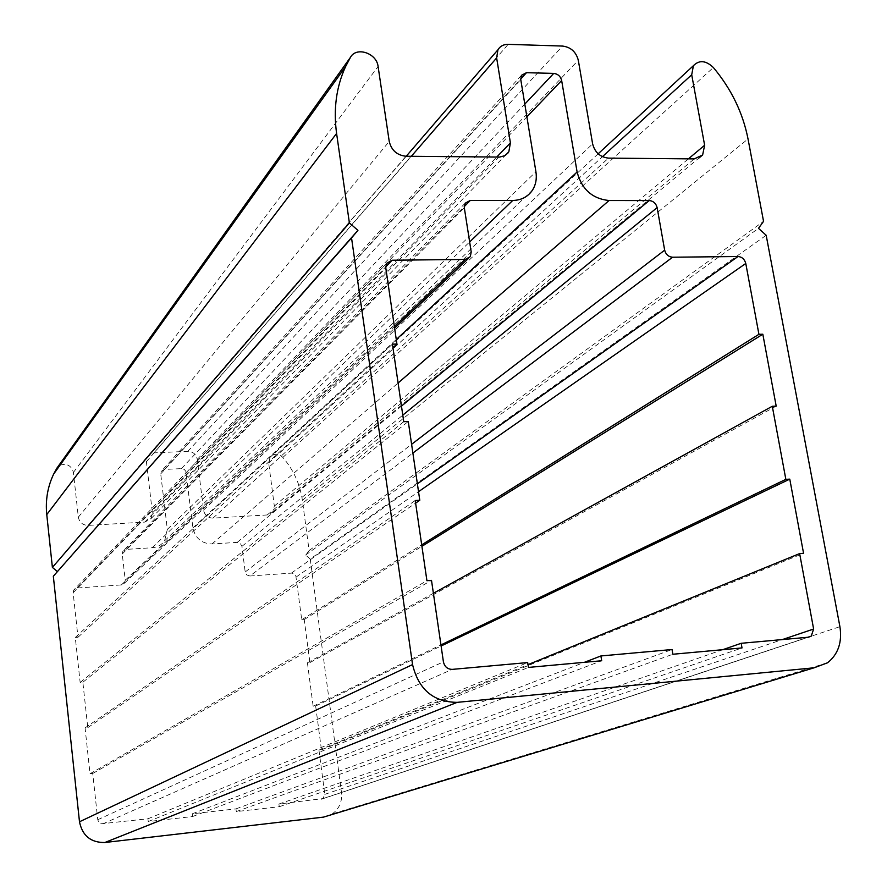 <?xml version="1.0" encoding="UTF-8"?>
<svg xmlns="http://www.w3.org/2000/svg" width="887" height="887" viewBox="0 0 887 887"><rect width="100%" height="100%" fill="white"/><g stroke="black" fill="none" stroke-linecap="round" stroke-linejoin="round"><path stroke-width="0.67" stroke-dasharray="4.43 3.33" d="M59.972 465.243C66.847 463.069 71.326 465.475 73.41 472.438L78.322 517.188C79.442 522.443 82.702 525.182 88.112 525.392L144.814 522.088L151.178 518.452L152.42 512.996L146.388 461.75L147.43 456.694L153.928 452.88L187.833 451.328C193 451.605 196.149 454.277 197.28 459.355L203.533 510.103C204.686 515.225 207.846 517.908 213.013 518.119L267.187 514.97L272.675 512.187L274.327 506.089L268.683 462.97L270.125 457.226C274.094 453.279 278.341 453.346 282.853 457.426C293.586 469.999 300.105 484.291 302.378 500.301L309.108 550.55L305.594 555.062L310.239 559.01L766.18 235.277M310.239 559.01L341.484 792.49C342.349 801.648 339.255 808.8 332.193 813.944L330.308 815.053M309.108 550.55L763.552 221.34M305.594 555.062L758.496 228.347M249.901 575.996L291.878 573.102L294.107 573.856L295.87 576.129L301.735 619.747L304.208 619.547L309.907 662.589L307.423 662.811L313.155 706.252L315.65 706.019L321.449 749.848L318.943 750.103L324.797 794.353L323.012 798.588L278.917 804.032L279.261 806.726L236.286 811.594L235.953 808.877L192.302 813.789L192.623 816.528L148.24 821.55L147.918 818.79L101.284 823.779L98.723 822.127L97.758 819.732L92.747 773.464L90.019 773.752L85.063 727.905L87.78 727.639L82.857 682.247L80.152 682.48L75.284 637.487L77.978 637.276L73.144 592.738L73.732 590.043L77.136 587.992L121.364 584.921L124.557 583.092L125.244 580.231L122.251 554.009L122.872 551.27L126.12 549.386L152.165 547.745C157.431 547.29 161.578 544.984 164.594 540.804L167.333 529.428L160.713 473.88L161.279 471.263L164.472 469.423L181.924 468.602L184.197 469.389L185.782 471.23L192.922 527.898C195.229 538.221 201.571 543.576 211.971 543.975L237.195 542.378L240.31 543.443L241.918 546.381L245.255 572.481L246.774 574.942L249.901 575.996L412.876 453.069M301.735 619.747L421.702 544.851M304.208 619.547L421.913 546.314M309.907 662.589L776.192 406.113M307.423 662.811L433.388 593.292M313.155 706.252L440.95 644.916M315.65 706.019L441.105 645.991M321.449 749.848L803.567 553.311M318.943 750.103L528.009 664.64M278.917 804.032L722.783 649.683M279.261 806.726L742.009 647.931M236.286 811.594L672.845 654.251M235.953 808.877L672.047 649.528M192.302 813.789L584.444 662.312M192.623 816.528L601.685 660.737M148.24 821.55L528.441 667.423M147.918 818.79L527.687 662.567M92.747 773.464L431.503 580.364M90.019 773.752L426.924 580.697M85.063 727.905L415.238 500.523M87.78 727.639L415.615 503.117M82.857 682.247L408.264 421.491M80.152 682.48L403.74 421.68M75.284 637.487L392.431 344.156M77.978 637.276L392.952 347.693M341.484 792.49L839.911 626.677M73.41 472.438L378.095 66.503M78.322 517.188L389.238 141.454M88.112 525.392L405.991 156.245M144.814 522.088L498.76 157.099M152.42 512.996L496.709 157.077M146.388 461.75L411.324 156.289M153.928 452.88L508.151 44.35M187.833 451.328L562.535 46.057M197.28 459.355L578.313 60.272M203.533 510.103L592.627 143.894M213.013 518.119L608.493 158.119M267.187 514.97L694.233 158.906M274.327 506.089L688.412 158.851M268.683 462.97L602.45 156.677M282.853 457.426L713.37 67.523M302.378 500.301L748.029 138.971M291.413 573.113L417.378 483.814M296.092 577.071L418.531 491.686M324.797 794.353L782.423 639.56M321.194 799.276L808.412 637.221M102.814 823.868L452.292 669.375M97.758 819.732L443.422 661.846M73.144 592.738L385.778 267.852M77.136 587.992L385.701 266.887M121.364 584.921L394.36 326.471M125.244 580.231L471.208 251.952M122.251 554.009L464.311 207.746M126.12 549.386L464.223 206.604M152.165 547.745L469.644 241.963M167.333 529.428L535.914 171.734M160.713 473.88L520.758 79.531M164.472 469.423L520.702 79.021M181.447 468.591L524.805 104.101M186.192 472.616L526.9 116.84M192.922 527.898L396.267 339.521M211.971 543.975L398.097 382.996M237.195 542.378L401.467 406.113M241.918 546.381L402.787 415.138M245.167 572.004L411.601 444.309M827.516 662.8L332.193 813.944M151.178 518.452L505.49 155.214M406.235 156.245L147.43 456.694M272.675 512.187L699.255 157.775M598.16 153.795L270.125 457.226M807.835 637.265L323.012 798.588M386.577 263.361L73.732 590.043M124.557 583.092L394.604 328.146M468.214 258.649L470.298 256.687M465.132 203.234L122.872 551.27M164.594 540.804L532.4 190.261M521.467 75.317L161.279 471.263"/><path stroke-width="1.33" d="M766.18 235.277L839.911 626.677C842.295 642.288 838.16 654.329 827.516 662.8L814.078 667.811L457.138 702.36C433.421 702.094 418.553 689.498 412.555 664.585L351.54 237.949L357.938 230.343L349.389 222.936L336.594 133.449C333.301 109.168 336.284 86.904 345.553 66.647L350.432 57.378C356.241 46.279 376.753 53.109 378.095 66.503L389.238 141.454C391.444 150.346 397.032 155.269 405.991 156.245L499.658 157.077L504.614 155.735L507.852 153.141L508.828 151.788L510.413 142.907L496.642 57.921L497.94 49.772C500.157 46.135 503.561 44.328 508.151 44.35L562.535 46.057C570.818 47.144 576.073 51.878 578.313 60.272L592.627 143.894C594.9 152.442 600.2 157.187 608.493 158.119L694.233 158.906L702.626 154.981L704.633 145.246L691.705 74.763L693.423 65.671C699.278 59.806 705.93 60.427 713.37 67.523C731.343 89.033 742.896 112.849 748.029 138.971L763.552 221.34L758.496 228.347L766.18 235.277M330.308 815.053L323.533 817.115L104.843 842.506C90.851 842.683 82.391 835.776 79.486 821.772L53.331 576.24L351.54 237.949M53.331 576.24L357.938 230.343M57.345 571.505L52.388 567.414L349.389 222.936M52.388 567.414L46.767 514.582C45.326 500.179 47.643 486.653 53.697 474.002L56.868 468.181L59.972 465.243M412.876 453.069L672.568 257.219L738.028 256.509C742.02 256.897 744.603 259.215 745.779 263.472L758.928 334.321L762.82 334.211L776.192 406.113L772.289 406.268L785.849 479.357L789.774 479.135L803.567 553.311L799.63 553.588L813.623 629.016L811.239 636.134L807.835 637.265M722.783 649.683L741.188 643.286L808.412 637.221L811.239 636.134M741.188 643.286L742.009 647.931L672.845 654.251L672.047 649.528L600.898 655.959L601.685 660.737L528.441 667.423L527.687 662.567L452.292 669.375C447.569 669.297 444.62 666.791 443.422 661.846L431.503 580.364L426.924 580.697L415.238 500.523L419.784 500.257L408.264 421.491L403.74 421.68L392.431 344.156L396.932 344.034L385.778 267.852L386.577 263.361L392.098 260.224L465.165 259.447L470.298 256.687L471.208 251.952L464.311 207.746L465.132 203.234L470.31 200.429L512.741 200.462C521.29 200.274 527.843 196.87 532.4 190.261C535.815 184.873 536.99 178.697 535.914 171.734L520.758 79.531L521.467 75.317L526.468 72.69L553.721 73.399C557.89 73.92 560.54 76.304 561.659 80.529L577.104 171.989C581.695 189.275 592.35 198.788 609.07 200.529L649.251 200.562C653.353 200.994 655.97 203.345 657.134 207.613L664.662 250.156C665.827 254.469 668.465 256.831 672.568 257.219M421.702 544.851L758.928 334.321M421.913 546.314L762.82 334.211M433.388 593.292L772.289 406.268M440.95 644.916L785.849 479.357M441.105 645.991L789.774 479.135M528.009 664.64L799.63 553.588M584.444 662.312L600.898 655.959M415.615 503.117L419.784 500.257M392.952 347.693L396.932 344.034M323.533 817.115L814.078 667.811M104.843 842.506L457.138 702.36M79.486 821.772L412.555 664.585M46.767 514.582L336.594 133.449M56.868 468.181L350.432 57.378M496.709 157.077L510.413 142.907M411.324 156.289L496.642 57.921M688.412 158.851L704.633 145.246M602.45 156.677L691.705 74.763M417.378 483.814L738.028 256.509M418.531 491.686L745.779 263.472M782.423 639.56L813.623 629.016M385.701 266.887L392.098 260.224M394.36 326.471L465.165 259.447M464.223 206.604L470.31 200.429M469.644 241.963L512.741 200.462M520.702 79.021L526.468 72.69M524.805 104.101L553.721 73.399M526.9 116.84L561.659 80.529M396.267 339.521L577.104 171.989M398.097 382.996L609.07 200.529M401.467 406.113L649.251 200.562M402.787 415.138L657.134 207.613M411.601 444.309L664.662 250.156M345.553 66.647L53.697 474.002M505.49 155.214L508.828 151.788M497.94 49.772L406.235 156.245M699.255 157.775L702.626 154.981M693.423 65.671L598.16 153.795M394.604 328.146L468.214 258.649"/></g></svg>
